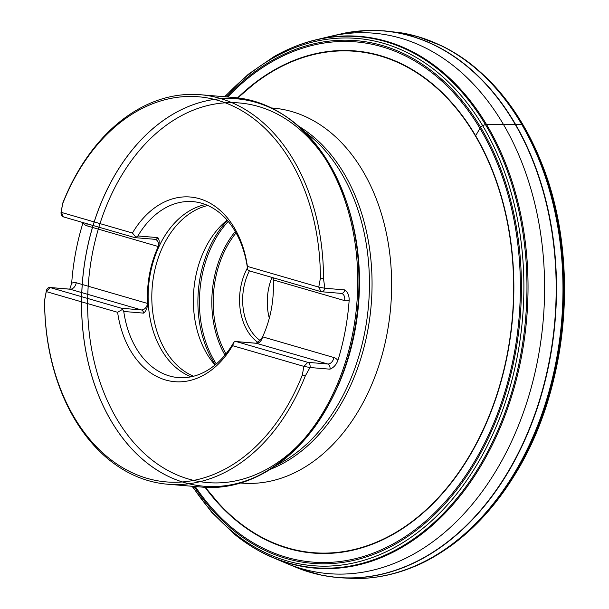 <?xml version="1.0" encoding="UTF-8"?>
<svg xmlns="http://www.w3.org/2000/svg" width="609" height="609" viewBox="0 0 609 609"><rect width="100%" height="100%" fill="white"/><g stroke="black" fill="none" stroke-linecap="round" stroke-linejoin="round"><path stroke-width="0.91" d="M237.556 97.866A251.966 179.183 94.8 0 1 380.13 55.556A251.966 179.183 94.8 0 1 380.168 55.564A251.966 179.183 94.8 0 1 489.194 416.411A251.966 179.183 94.8 0 1 205.066 487.307M240.517 95.552A251.57 178.901 94.8 0 1 379.582 55.792A251.57 178.901 94.8 0 1 380.13 55.952A251.57 178.901 94.8 0 1 489.803 414.196A251.57 178.901 94.8 0 1 207.6 490.078M356.775 31.265A274.263 195.04 94.8 0 1 367.394 30.511A274.263 195.04 94.8 0 1 368.651 30.473A274.263 195.04 94.8 0 1 410.991 35.992A274.263 195.04 94.8 0 1 411.303 36.083A274.263 195.04 94.8 0 1 551.457 350.464A274.263 195.04 94.8 0 1 323.181 575.49A274.263 195.04 94.8 0 1 321.955 575.246A274.263 195.04 94.8 0 1 311.602 572.742M410.702 36.022A274.202 195.002 94.8 0 1 411.006 36.114A274.202 195.002 94.8 0 1 548.306 365.796A274.202 195.002 94.8 0 1 301.219 569.4A274.202 195.002 94.8 0 1 299.818 568.882L285.065 562.777A271.188 192.847 94.8 0 0 535.73 369.419A271.188 192.847 94.8 0 0 400.73 38.192A271.188 192.847 94.8 0 0 399.968 37.971A271.188 192.847 94.8 0 0 328.951 36.7L344.519 33.114A274.202 195.002 94.8 0 1 345.973 32.84A274.202 195.002 94.8 0 1 410.702 36.022M137.893 235.957L135.99 237.343L132.45 233.034L61.09 212.32L62.727 203.558A193.243 137.421 -85.2 0 1 217.87 100.356A193.243 137.421 -85.2 0 1 320.387 278.343L318.751 287.105L247.399 266.399L247.688 269.772L247.399 267.739A88.275 62.78 94.8 0 0 192.916 201.632A88.275 62.78 94.8 0 0 137.893 235.957L157.815 237.617C159.482 239.725 159.634 242.686 158.279 246.523A88.275 62.78 -85.2 0 0 147.622 303.465C147.439 307.842 146.13 311.062 143.686 313.133A4.392 3.121 -85.2 0 0 141.417 309.928A7.026 4.887 106.2 0 0 147.622 303.472L76.27 282.751A11.419 8.123 -85.2 0 0 71.679 283.292A195.443 138.989 94.8 0 1 82.999 222.803L83.06 222.589M132.45 233.034A92.667 65.901 94.8 0 1 190.206 197.004A92.667 65.901 94.8 0 1 247.391 266.399A92.667 65.901 94.8 0 0 190.206 197.004A92.667 65.901 94.8 0 0 132.45 233.034M123.764 311.473A88.275 62.78 94.8 0 0 169.424 375.943A88.275 62.78 94.8 0 0 178.239 377.58A88.275 62.78 94.8 0 0 233.262 343.255L234.214 341.786L232.554 345.668L303.914 366.382L302.277 375.144A193.243 137.421 -85.2 0 1 147.134 478.347A193.243 137.421 -85.2 0 1 44.617 300.351L46.254 291.589L117.613 312.303L122.508 309.364L123.764 311.473L143.686 313.133M232.554 345.668A92.667 65.901 94.8 0 1 174.798 381.691A92.667 65.901 94.8 0 1 117.613 312.303A92.667 65.901 94.8 0 0 174.806 381.691A92.667 65.901 94.8 0 0 232.562 345.661M46.307 290.965A4.392 3.121 94.8 0 1 49.694 287.471A4.392 3.121 94.8 0 1 50.136 287.555L46.254 291.589L46.307 290.965L44.586 300.321A195.443 138.989 94.8 0 0 167.795 484.239L202.059 487.101A195.443 138.989 -85.2 0 0 355.298 317.738A195.443 138.989 -85.2 0 0 254.082 101.193A195.443 138.989 -85.2 0 0 234.556 97.569L254.501 101.269C296.385 114.774 326.805 147.622 345.767 199.805A194.416 138.258 94.8 0 1 208.758 486.515A194.416 138.258 94.8 0 1 106.331 191.18A194.416 138.258 94.8 0 1 345.767 199.805A194.416 138.258 94.8 0 1 328.677 404.703A194.416 138.258 94.8 0 1 91.114 373.545A194.416 138.258 94.8 0 1 241.065 99.259A194.416 138.258 94.8 0 1 328.677 404.703C299.499 458.996 250.002 491.623 202.059 487.101M69.791 289.138L71.679 283.292M256.328 343.179L260.896 339.411L262.578 336.83A88.275 62.78 -85.2 0 0 273.228 279.896L344.587 300.602A11.419 8.123 -85.2 0 0 349.178 300.07C349.178 295.403 347.709 292.016 344.778 289.907L324.856 288.247L323.493 278.633A195.443 138.989 94.8 0 0 200.285 94.715A195.443 138.989 94.8 0 0 62.811 202.964L61.136 211.696A4.392 3.121 94.8 0 0 63.366 216.873L134.718 237.586L135.99 237.343M349.178 300.07A195.443 138.989 94.8 0 1 337.858 360.551C336.176 364.86 333.542 367.729 329.941 369.176L310.019 367.516L305.276 375.989A195.443 138.989 94.8 0 1 167.795 484.239M305.276 375.989L302.277 375.144M62.811 202.964L62.727 203.558M320.387 278.343L323.493 278.633M273.228 279.896L272.878 277.681M191.165 376.788A88.275 62.78 94.8 0 1 148.558 286.519A88.275 62.78 94.8 0 1 205.53 204.548M155.181 239.329A7.026 4.887 -73.8 0 1 155.318 239.367A7.026 4.887 -73.8 0 1 158.279 246.523L86.927 225.817A7.026 4.887 106.2 0 0 87.087 223.754M193.563 376.233A87.856 62.476 94.8 0 1 152.235 286.824A87.856 62.476 94.8 0 1 207.806 205.499M215.03 365.004A87.856 62.476 94.8 0 1 213.759 363.52A87.856 62.476 94.8 0 1 225.612 221.379A87.856 62.476 94.8 0 1 227.119 220.131M247.429 267.96A50.509 35.916 -85.2 0 0 257.714 342.266M259.982 340.393A48.309 34.355 94.8 0 1 249.401 270.853M271.964 277.422A48.309 34.355 -85.2 0 0 269.307 318.21M76.27 282.751A7.026 4.887 -73.8 0 1 70.058 289.214L50.136 287.555L121.488 308.261L122.508 309.364M321.019 291.658L318.751 287.105L324.856 288.247A4.392 3.121 94.8 0 1 321.461 291.741A4.392 3.121 94.8 0 1 321.019 291.658L249.667 270.952L247.688 269.772M234.214 341.786L236.444 341.626L307.796 362.34A4.392 3.121 94.8 0 1 310.019 367.516L303.914 366.382L307.796 362.34L327.718 363.999A4.392 3.121 94.8 0 1 329.941 369.176M475.439 136.081L480.592 127.289L482.572 125.621L485.365 124.533L521.791 124.609L523.573 125.789M224.576 96.74L248.335 74.245L274.08 56.576C291.521 46.809 305.825 42.181 316.071 39.798A266.833 189.757 94.8 0 1 316.071 39.798A266.833 189.757 94.8 0 1 384.835 40.856A266.833 189.757 94.8 0 1 386.464 41.321A266.833 189.757 94.8 0 1 519.34 367.082A266.833 189.757 94.8 0 1 272.878 557.585A266.833 189.757 94.8 0 1 272.862 557.578L285.065 562.777M274.08 56.576A266.46 189.49 94.8 0 1 383.876 41.138A266.46 189.49 94.8 0 1 385.581 41.625A266.46 189.49 94.8 0 1 510.829 395.203A266.46 189.49 94.8 0 1 234.244 534.078C249.827 546.6 263.172 553.535 272.878 557.585M224.957 96.77A264.565 188.143 94.8 0 1 381.79 42.843A264.565 188.143 94.8 0 1 383.51 43.33A264.565 188.143 94.8 0 1 495.239 428.789A264.565 188.143 94.8 0 1 192.467 486.302M226.548 96.907A262.281 186.521 94.8 0 1 380.754 45.066A262.281 186.521 94.8 0 1 382.262 45.492A262.281 186.521 94.8 0 1 493.496 426.521A262.281 186.521 94.8 0 1 194.05 486.431M227.736 97.006A261.017 185.623 94.8 0 1 380.488 46.322A261.017 185.623 94.8 0 1 380.549 46.337A261.017 185.623 94.8 0 1 381.873 46.718A261.017 185.623 94.8 0 1 492.841 425.288A261.017 185.623 94.8 0 1 195.245 486.53M540.906 161.431A272.832 194.02 94.8 0 1 514.757 474.883C569.331 387.758 580.293 256.397 540.906 161.431C528.209 129.915 511.408 103.347 490.519 81.72C471.069 62.285 457.488 53.813 441.692 45.835A274.065 194.895 94.8 0 1 562.358 321.034A274.065 194.895 94.8 0 1 397.768 572.445C414.668 567.192 429.459 561.087 451.863 545.146C476.048 527.28 497.013 503.856 514.757 474.883M400.661 32.749A274.256 195.032 94.8 0 1 400.768 32.764A274.256 195.032 94.8 0 1 417.477 36.532A274.256 195.032 94.8 0 1 560.455 332.902A274.256 195.032 94.8 0 1 355.237 578.55L355.237 578.55A274.256 195.032 94.8 0 1 355.131 578.55M368.651 30.473L384.02 30.831L400.768 32.764L417.812 36.609L441.692 45.835M328.677 404.703L329.766 402.709A190.488 135.464 -85.2 0 0 346.513 201.952A190.488 135.464 -85.2 0 0 111.911 193.502A190.488 135.464 -85.2 0 0 212.275 482.868A190.488 135.464 -85.2 0 0 346.513 201.952L345.767 199.805M270.518 469.25A182.266 129.618 -85.2 0 0 371.17 305.086A182.266 129.618 -85.2 0 0 299.103 126.512M304.553 131.651A182.266 129.618 94.8 0 1 368.552 304.873A182.266 129.618 94.8 0 1 276.745 465.086M271.85 108.006A188.151 133.797 94.8 0 1 390.719 306.723A188.151 133.797 94.8 0 1 240.57 482.99M69.921 289.176L69.624 289.13A4.392 3.121 94.8 0 1 70.058 289.214L141.417 309.928L121.488 308.261M82.999 222.803A11.419 8.123 -85.2 0 0 86.927 225.817M337.858 360.551A11.419 8.123 -85.2 0 0 333.93 357.544L262.578 336.83M333.93 357.544A7.026 4.887 -73.8 0 1 327.718 363.999L256.366 343.293A7.026 4.887 106.2 0 0 262.57 336.838M344.587 300.602A7.026 4.887 106.2 0 0 341.619 293.447A7.026 4.887 106.2 0 0 341.482 293.409M344.778 289.907A4.392 3.121 94.8 0 1 341.383 293.401L321.461 291.741M63.366 216.873L61.136 211.696M227.401 220.45A96.93 68.931 -85.2 0 0 215.358 364.738M235.28 231.549A88.762 63.123 -85.2 0 0 224.972 355.093M216.324 363.923A96.755 68.809 94.8 0 1 228.215 221.41M225.962 353.882A87.414 62.164 94.8 0 1 236.048 232.912M273.388 277.833A7.026 4.887 -73.8 0 1 273.228 279.889M236.444 341.626L256.366 343.293A4.392 3.121 94.8 0 0 255.925 343.21L235.881 341.535M157.815 237.617A4.392 3.121 94.8 0 1 155.082 239.329L135.038 237.655M316.056 39.798L328.951 36.7M234.244 534.078L211.78 512.39L192.079 486.271M323.181 575.49L338.398 577.682L355.237 578.55C369.518 578.619 383.693 576.586 397.768 572.445M321.955 575.246L301.219 569.4M367.394 30.511L345.973 32.84M200.285 94.715L234.556 97.569M205.294 487.322L218.479 503.08M237.784 97.897L253.39 84.529M69.624 289.13L49.694 287.471M256.359 343.156L255.925 343.21"/></g></svg>
